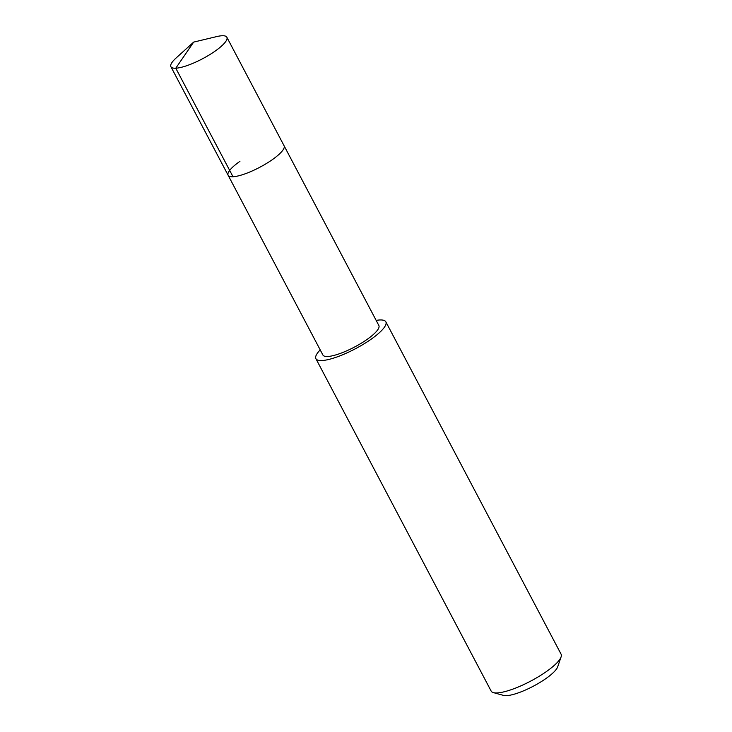 <?xml version="1.0" encoding="UTF-8"?>
<svg xmlns="http://www.w3.org/2000/svg" width="732" height="732" viewBox="0 0 732 732"><rect width="100%" height="100%" fill="white"/><g stroke="black" fill="none" stroke-linecap="round" stroke-linejoin="round"><path stroke-width="1.1" d="M193.678 42.099L216.654 36.6A31.622 7.704 152.2 0 1 226.856 37.231A31.622 7.704 152.2 0 1 215.071 51.158A31.622 7.704 152.2 0 1 170.913 66.731A31.622 7.704 152.2 0 1 176.156 57.947L193.678 42.099L175.781 68.204L233.005 176.732M272.286 159.686A31.622 7.704 -27.8 0 0 284.08 145.76A31.622 7.704 152.2 0 1 272.286 159.686A31.622 7.704 152.2 0 1 228.128 175.259A31.622 7.704 -27.8 0 0 272.286 159.686M239.922 161.333A31.622 7.704 152.2 0 0 228.128 175.259L322.904 355.011A31.622 7.704 -27.8 0 0 367.061 339.438A31.622 7.704 -27.8 0 0 378.856 325.511L226.856 37.231M376.157 320.396A39.528 9.635 152.2 0 1 385.846 321.824A39.528 9.635 152.2 0 1 371.106 339.227A39.528 9.635 152.2 0 1 315.904 358.698A39.528 9.635 152.2 0 1 320.204 349.896M315.904 358.698L491.145 691.063A39.528 9.635 -27.8 0 0 493.395 692.618A39.528 9.635 -27.8 0 0 546.346 671.601A39.528 9.635 -27.8 0 0 561.087 656.924A39.528 9.635 -27.8 0 0 561.087 654.188L385.846 321.824M493.395 692.618L503.515 695.4A31.622 7.704 -27.8 0 0 545.88 678.591A31.622 7.704 -27.8 0 0 557.674 666.843L561.087 656.924M228.128 175.259L170.913 66.731"/></g></svg>
